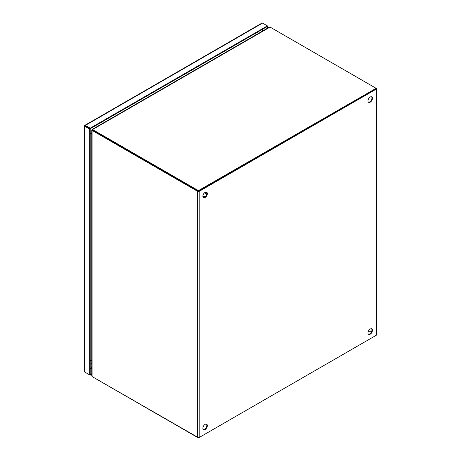 <?xml version="1.0" encoding="UTF-8"?>
<svg xmlns="http://www.w3.org/2000/svg" width="461" height="461" viewBox="0 0 461 461"><rect width="100%" height="100%" fill="white"/><g stroke="black" fill="none" stroke-linecap="round" stroke-linejoin="round"><path stroke-width="0.69" d="M84.732 125.432L85.371 125.991L84.732 125.432A1.083 0.628 60 0 1 84.83 125.352A1.083 0.628 60 0 1 85.371 125.404L90.183 128.181L267.374 25.879L262.563 23.102A1.083 0.628 -120 0 0 262.021 23.05A1.083 0.628 -120 0 0 261.923 23.131M84.57 371.543A1.083 0.628 0 0 0 84.547 371.67A1.083 0.628 0 0 0 84.864 372.113L89.676 374.891L89.676 129.063L84.864 126.285A1.083 0.628 180 0 1 84.547 125.841A1.083 0.628 180 0 1 84.57 125.715L84.974 125.767L84.57 125.715M85.371 372.407A1.083 0.628 60 0 1 85.371 372.402L90.183 375.185L90.183 128.769L84.859 125.697L90.183 128.769L267.374 26.467L267.374 28.265M267.881 26.173L267.374 25.879L267.374 26.467L267.881 26.173L267.881 27.971M90.183 128.181L90.183 128.769L89.676 129.063M89.676 374.891L91.774 373.675M91.774 374.263L90.183 375.185M368.627 330.71L371.278 332.237L368.627 330.71M92.903 377.035A2.374 1.371 180 0 1 92.897 377.029L198.414 437.691M375.888 335.487L198.414 437.95M92.673 130.083L92.626 130.111A2.374 1.371 0 0 0 92.903 130.302L198.414 191.217L375.888 88.754L375.888 88.166L270.371 27.251A2.374 1.371 0 0 0 270.042 27.09L269.397 27.095L92.188 129.408M198.414 191.217L198.414 190.629L376.136 88.31A1.083 0.628 180 0 1 376.453 88.754A1.083 0.628 180 0 1 376.136 89.198L199.187 191.361A1.083 0.628 180 0 1 197.648 191.361L92.384 130.59L92.891 130.296L198.161 191.067M197.648 191.361L197.648 437.506L92.384 376.735A2.374 1.371 60 0 1 92.091 376.533L92.091 130.446L92.603 130.152A2.374 1.371 60 0 1 92.891 130.296L92.903 129.714L198.414 190.629M92.903 129.714A2.374 1.371 180 0 1 92.626 129.524L92.626 130.111M92.534 130.002L92.165 129.789A2.374 1.371 120 0 0 92.327 129.916A2.374 1.371 120 0 0 92.338 129.921L92.327 129.916M92.165 129.789L92.626 129.524L92.165 129.789M91.981 129.76L92.811 130.244M203.301 429.485A3.158 1.821 120 0 0 204.603 429.214A3.158 1.821 120 0 0 206.586 426.667A3.158 1.821 120 0 0 206.413 424.091M205.11 424.356A3.158 1.821 -60 0 1 206.689 424.201A3.158 1.821 -60 0 1 207.173 426.73A3.158 1.821 -60 0 1 205.11 429.508A3.158 1.821 -60 0 1 203.531 429.669A3.158 1.821 -60 0 1 203.047 427.14A3.158 1.821 -60 0 1 205.11 424.356M203.301 197.475A3.158 1.821 120 0 0 204.603 197.21A3.158 1.821 120 0 0 206.586 194.663A3.158 1.821 120 0 0 206.413 192.081M205.11 192.352A3.158 1.821 -60 0 1 206.689 192.197A3.158 1.821 -60 0 1 207.173 194.721A3.158 1.821 -60 0 1 205.11 197.504A3.158 1.821 -60 0 1 203.531 197.66A3.158 1.821 -60 0 1 203.047 195.13A3.158 1.821 -60 0 1 205.11 192.352M368.402 334.162A3.158 1.821 120 0 0 369.705 333.897A3.158 1.821 120 0 0 371.687 331.35A3.158 1.821 120 0 0 371.514 328.768M370.212 329.039A3.158 1.821 -60 0 1 371.791 328.883A3.158 1.821 -60 0 1 372.275 331.407A3.158 1.821 -60 0 1 370.212 334.19A3.158 1.821 -60 0 1 368.633 334.346A3.158 1.821 -60 0 1 368.149 331.816A3.158 1.821 -60 0 1 370.212 329.039M368.402 102.158A3.158 1.821 120 0 0 369.705 101.887A3.158 1.821 120 0 0 371.687 99.34A3.158 1.821 120 0 0 371.514 96.764M370.212 97.029A3.158 1.821 -60 0 1 371.791 96.873A3.158 1.821 -60 0 1 372.275 99.403A3.158 1.821 -60 0 1 370.212 102.181A3.158 1.821 -60 0 1 368.633 102.342A3.158 1.821 -60 0 1 368.149 99.812A3.158 1.821 -60 0 1 370.212 97.029M198.674 191.067L375.738 88.754M197.648 437.506A1.083 0.628 0 0 0 199.187 437.506L376.136 335.343A1.083 0.628 0 0 0 376.453 334.899L376.453 88.754M92.091 130.446L92.091 129.904L92.091 130.446A2.374 1.371 60 0 1 92.384 130.59M91.774 130.123L91.774 375.974L92.091 376.533M92.286 129.985L92.304 129.996A2.374 1.371 120 0 0 92.286 129.985A2.374 1.371 120 0 0 92.091 129.904L92.465 130.123M85.371 125.404L262.563 23.102M84.864 372.113L84.864 126.285M91.774 367.526L90.183 368.443M262.05 29.544L262.05 31.342M90.183 369.042L91.774 368.12M262.568 31.043L262.568 29.245M270.042 27.09L92.626 129.524M199.187 437.506L199.187 191.361M376.136 89.198L376.136 335.343M205.497 192.168L205.404 193.286M203.699 196.236L202.944 196.789M94.401 126.331A3.158 1.821 60 0 1 95.202 127.668M256.039 34.811A3.158 1.821 -120 0 0 255.238 33.474M91.774 133.609A3.158 1.821 180 0 1 90.183 133.575M90.183 360.514A3.158 1.821 -0 0 0 91.774 360.548M262.021 23.05L84.83 125.352M84.547 125.841L84.547 371.67M205.479 193.326L205.618 192.128M202.909 195.775L204.966 196.962M204.528 192.779L206.753 194.064M203.774 196.277L202.973 196.899M258.581 33.342L257.365 32.247M90.183 362.951L91.774 363.481"/></g></svg>
